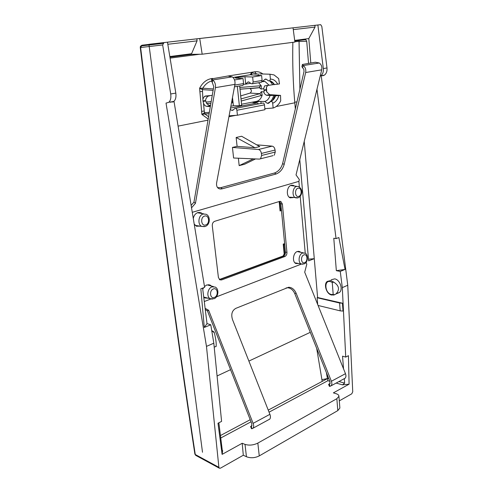 <?xml version="1.0" encoding="UTF-8"?>
<svg xmlns="http://www.w3.org/2000/svg" width="493" height="493" viewBox="0 0 493 493"><rect width="100%" height="100%" fill="white"/><g stroke="black" fill="none" stroke-linecap="round" stroke-linejoin="round"><path stroke-width="0.74" d="M222.109 454.373L242.199 443.269L243.302 455.236L220.47 468.165L219.336 468.196L218.892 467.327L206.468 346.382L213.814 343.202L221.591 421.386L217.992 423.247L222.109 454.373L222.676 450.639L222.466 451.058L222.275 450.269L218.855 422.803M340.25 271.415L336.337 270.663L345.063 269.437L340.25 271.415L342.315 287.61L345.729 357.086L348.434 355.681L349.093 384.176L333.373 392.866L336.171 393.728C338.044 394.332 338.962 395.189 338.925 396.304L336.842 398.695L337.816 410.589L259.263 455.902C254.887 458.028 250.61 458.305 246.445 456.74L243.302 455.236M349.093 384.176L342.469 384.848L344.656 383.129L344.305 378.636M242.199 443.269L245.009 444.384C249.156 445.641 253.427 445.216 257.833 443.102L336.842 398.695M342.315 287.61L347.75 285.256L352.741 391.775L351.762 393.821L339.301 400.877M339.831 407.489L339.88 408.044L337.816 410.589M206.468 346.382L166.018 103.117L168.834 102.279C170.596 100.572 171.225 97.799 170.72 93.966L175.816 93.115C176.315 96.936 175.662 99.697 173.863 101.398L172.236 102.113M175.816 93.115L167.472 42.182L164.003 42.577L162.653 44.962L170.72 93.966M202.611 288.128L207.017 323.605L204.287 327.463L210.782 324.788L213.814 343.202M173.542 101.638L174.066 101.712L173.092 101.885M174.066 101.712L204.626 287.376L200.83 288.787L204.293 327.463M210.782 324.788L207.017 323.605M343.535 368.832L342.536 356.156L345.729 357.086M269.055 412.166L327.839 380.719L326.372 372.542M326.415 372.64L327.574 378.532L321.861 379.659M268.241 410.108L327.574 378.532M195.9 455.452L194.864 453.967C176.938 336.251 158.74 200.768 140.271 47.538M140.899 45.991L142.039 45.202L140.622 47.544L140.271 47.519L140.339 46.761M169.931 102.088L171.009 102.248M308.495 259.182L314.275 258.683L317.603 297.525L317.116 297.735L317.702 304.526M304.23 141.362L314.275 258.683L308.643 260.852L299.775 159.596M295.338 108.91L294.802 102.803C293.058 83.027 292.411 62.87 292.854 42.33M237.096 146.341L254.967 147.734L259.762 146.581L241.607 136.253L236.147 137.479L237.096 146.341L232.443 147.432L233.596 158.013L259.355 159.097L273.073 155.622M255.51 158.937L244.565 164.255L239.167 165.63L253.347 158.845M238.372 158.216L239.167 165.63M295.005 262.917L295.942 263.009M303.417 252.86L297.174 251.553M203.788 297.1L205.316 297.47M213.481 286.612L207.035 284.862M203.831 213.882L197.391 212.736M195.327 225.449L197.336 225.714M296.909 186.354L290.636 185.522M289.311 197.28L290.494 197.299M169.826 56.541L191.567 53.731L191.641 54.353L169.925 57.17M215.983 346.634L216.125 346.339C216.445 343.251 215.829 338.697 214.276 332.67L213.98 331.931L211.737 330.593M318.071 305.463L340.207 310.855L343.029 311.065L342.419 303.207L317.603 297.525M316.974 89.227L336.06 238.6L333.786 238.242L336.337 270.663M294.765 40.968L305.74 39.637L306.72 41.27L308.532 63.307M299.06 41.258L299.91 89.221L299.017 40.414M331.216 279.759L334.729 278.872C339.911 279.605 343.344 289.428 339.474 292.466L336.583 293.446M347.75 285.256L321.27 75.99M345.057 269.437L338.87 237.552L336.06 238.6M167.472 42.195L320.684 24.681L321.812 26.369L327.001 67.954C327.272 71.214 326.397 73.617 324.369 75.152L322.588 75.83M322.206 381.385L316.685 348.335M140.887 46.015L141.288 45.917L140.715 46.41M228.327 75.959L254.813 71.787C257.728 71.368 260.409 72.101 262.868 73.981M211.811 80.18L211.294 78.646C206.419 79.546 202.524 82.756 199.603 88.265L201.883 114.444L208.194 119.047M283.808 244.676L284.744 244.848M280.357 208.447L281.293 208.551M283.746 244.029L284.634 243.715M256.68 144.825L272.161 146.15C273.732 146.501 274.7 147.808 275.063 150.063L275.254 152.066L274.256 155.227M232.443 147.432L258.387 149.496L272.161 146.15M236.147 137.479L254.967 147.734M258.387 149.496C260.014 149.847 261.019 151.16 261.401 153.446L261.604 155.48L260.575 158.691M294.869 41.806L299.041 41.258M293.033 27.787L294.906 42.065L202.179 54.212L191.641 54.353M196.83 38.83L197.064 40.857L167.811 44.271M191.567 53.731L197.064 40.857M199.72 38.485L202.179 54.212M294.691 40.414L308.803 38.59L310.787 62.95M333.866 282.212L330.803 280.529L327.327 281.398C323.408 283.734 326.237 294.155 331.647 295.03L334.537 294.802L333.2 294.457L332.233 282.421L333.866 282.212C339.246 285.786 339.923 289.718 335.906 294.013L333.41 295.128M320.185 76.101L320.733 75.786C322.742 74.252 323.611 71.842 323.334 68.564L327.001 67.954M317.862 24.94L323.334 68.564M314.898 25.291L315.039 27.084L293.273 29.623M308.803 38.59L315.039 27.084M266.75 92.043L266.436 87.249M269.93 80.988L272.728 84.722L279.488 83.921L278.662 78.584L274.034 74.918L269.936 74.215L259.564 73.882M255.639 73.882L251.67 72.693L250.025 74.782L261.61 75.54L252.644 77L244.953 76.742L236.683 77.45L235.13 77.882L236.178 78.159L243.031 78.566L234.539 79.946M211.682 80.963C208.114 81.943 205.15 84.358 202.777 88.204L199.603 88.265L202.426 89.627L202.752 88.198M209.346 112.342L204.361 112.749L201.883 114.444L204.915 114.006L208.594 116.712M264.84 108.688L273.14 108.029C276.339 107.006 278.865 104.602 280.708 100.806L280.542 95.402L275.562 95.845L273.732 95.371L270.078 95.488C269.024 98.711 267.255 100.708 264.766 101.478L259.903 101.453L252.829 102.526L257.358 102.914L258.56 103.924M229.085 115.83L237.429 115.239L264.938 109.711L264.47 104.873C264.131 103.339 263.502 102.76 262.566 103.148M209.118 113.661L204.915 114.006L204.361 112.749M334.537 294.802L334.858 294.66M206.006 102.1L211.189 101.57M240.005 89.233L259.238 87.643L250.099 88.623C251.781 90.077 251.787 91.562 250.124 93.078L240.701 95.907M267.761 85.326L266.368 87.489L266.3 90.09L266.645 91.778L269.628 94.644L280.542 95.402M210.326 106.617L206.629 106.315C205.291 106.124 204.25 105.095 203.504 103.247L202.974 100.96L202.426 89.627L202.777 88.204L213.352 88.956M203.11 98.68L204.392 96.443L205.433 96.03L212.249 95.383M201.557 111.307L204.25 111.085L205.033 114M273.14 108.029L272.684 103.222C272.302 101.626 271.575 101.096 270.503 101.62L268.586 103.308L267.274 103.302L264.766 101.478M230.293 109.347L231.507 110.272L232.751 110.346L234.785 108.515C235.827 108.103 236.529 108.688 236.899 110.266L237.429 115.239M202.974 100.96L205.519 100.504L206.277 102.476C206.394 103.604 207.719 104.658 210.264 105.644L210.486 105.662M205.519 100.504L205.864 98.902L207.991 95.79M231.876 100.818L233.06 102.63L232.499 97.466M241.237 101.022L261.327 95.476L262.19 95.013L261.413 91.624L264.045 92C263.829 93.122 264.624 94.194 266.423 95.235L270.078 95.488M266.257 89.621L264.02 90.022L264.045 92M264.02 90.022L263.718 88.629L264.556 85.93L272.728 84.722M258.646 82.725L261.302 85.911L261.167 89.091L263.718 88.629M269.936 74.215L270.404 79.114L269.628 80.957C270.503 80.698 271.908 81.598 273.843 83.65L269.708 80.907M262.048 81.296L262.806 81.253L265.16 79.145L266.312 79.244L268.506 80.821L269.628 80.957M252.644 77L253.143 81.974L262.091 80.464L261.61 75.54M262.091 80.464L261.53 82.232L260.791 82.356M243.536 84.328L245.576 84.155L247.714 82.158L248.823 81.974M253.143 81.974L252.502 83.767L251.27 83.711L249.064 82.115L247.714 82.158M230.866 106.248L233.386 105.767L239.364 105.73L237.318 86.349M239.364 105.73L241.681 105.286L239.66 85.955M234.81 85.061L243.548 83.588L243.031 78.566M243.548 83.588L243 85.381L242.266 85.511M262.806 81.253L265.018 81.511L269.098 85.19M245.576 84.155L250.684 83.286M230.533 108.059L257.358 102.914M241.57 104.214L256.514 101.373C259.256 100.701 261.148 98.575 262.19 95.013M233.386 105.767L233.053 102.63L231.488 102.901M340.207 310.855L339.597 303.01L342.419 303.207M317.116 297.735L339.597 303.01M284.627 243.61L283.228 244.103L284.165 253.926L283.124 255.996L219.354 279.5M279.691 201.514L280.566 210.653L280.061 210.949L281.478 210.505M281.411 209.771L280.486 209.845M206.684 297.821L205.026 298.031M208.2 298.21L204.897 297.963L203.714 297.026M202.765 289.36L203.529 287.783M204.484 286.532L206.795 284.942L210.215 285.114L211.423 286.057M208.57 284.658L209.913 285.657M195.462 203.282L215.423 87.649C215.755 84.248 214.843 81.684 212.674 79.965L212.261 82.417L213.752 86.595L193.965 202.13L195.462 203.282L191.53 207.849M305.666 72.52C306.141 69.408 305.309 67.091 303.164 65.563L302.647 67.806L303.867 69.371L304.008 71.59L282.649 163.497L284.165 164.502L305.666 72.52L321.719 69.827L296.028 174.923L299.331 179.557L298.887 181.356L299.38 186.921M252.028 425.527L250.617 426.513L251.701 426.26L251.757 423.61L207.387 310.775L205.279 309.598M329.805 384.09L329.287 384.367L329.829 384.059L329.99 381.576L294.783 293.631C293.07 289.859 290.587 287.9 287.333 287.764L286.032 287.98M232.24 76.853L212.674 79.965L212.045 78.806L227.939 76.002L232.24 76.853C234.409 78.529 235.303 81.037 234.933 84.377L216.692 182.49C216.291 184.826 216.667 186.619 217.807 187.858C218.935 188.955 220.439 189.263 222.325 188.77L276.055 174.011C279.987 172.495 282.692 169.327 284.165 164.502M319.261 62.999L303.164 65.563L302.412 64.472L315.384 62.223L319.261 62.999C321.393 64.497 322.212 66.771 321.719 69.827M217.579 187.599L220.815 187.667L274.546 172.988C278.477 171.478 281.183 168.316 282.649 163.497M250.629 426.544L251.479 428.707L253.008 428.214C253.846 427.111 253.883 425.49 253.112 423.351L208.631 310.27L207.387 310.775M268.784 419.666L269.757 419.118C270.614 418.021 270.663 416.419 269.905 414.317L253.112 423.351M344.145 378.741L345.162 378.174C346.074 377.102 346.178 375.598 345.482 373.676L304.705 272.191L306.806 264.168L306.079 262.362M330.088 386.376L329.287 384.367L328.609 384.38L329.416 386.383L331.099 385.809C332.005 384.731 332.097 383.209 331.388 381.255L296.102 293.138C294.383 289.354 291.899 287.394 288.639 287.253L235.925 308.31C232.018 310.485 230.884 314.251 232.505 319.606L269.905 414.317M297.088 263.225L295.88 263.533C291.992 262.005 293.058 252.773 297.291 251.504L299.719 251.578L300.755 252.336M298.629 263.509L295.899 263.539M299.719 251.578L298.21 251.301L299.22 252.034M291.739 185.171L292.928 185.898M291.628 197.416L290.309 197.859M293.187 197.582L290.161 197.804C285.848 196.288 286.723 186.28 291.258 185.276L293.44 185.393L294.487 186.077M199.08 212.366L200.719 213.352M198.673 225.923L196.806 226.336M193.287 218.516C193.946 215.404 195.487 213.42 197.915 212.551L201.039 212.785L202.247 213.611M200.201 226.17L196.387 226.158L194.205 224.087M219.601 279.697L283.339 256.237C284.775 255.503 285.478 254.117 285.429 252.083L280.844 203.856L279.562 201.421M282.372 204.047L280.844 201.483L279.593 201.415L214.701 221.295C213.001 222.041 212.2 223.545 212.286 225.794L218.405 277.46L219.841 279.845L221.591 279.932L284.849 256.526C286.291 255.793 286.988 254.4 286.944 252.361L282.372 204.047L280.844 203.856M301.445 264.063L216.409 296.854M210.862 298.986L204.275 301.531M300.206 196.276L305.259 253.359M298.887 181.356L192.264 212.304M191.13 205.415L193.965 202.13M205.119 308.31L208.631 310.27M330.193 383.357L328.609 384.38M212.261 82.417L211.633 81.253L211.972 79.231M302.647 67.806L301.901 66.709L302.345 64.768M250.949 32.612L148.923 44.308L202.5 452.254M327.839 380.719L329.879 381.299M336.152 383.067L342.469 384.848M220.747 438.006L251.048 421.798M222.3 450.479L222.676 450.639M245.009 444.384L246.445 456.74M218.892 467.327L195.259 454.497C177.307 336.639 159.097 200.99 140.622 47.544L140.4 46.471M219.336 468.196L195.715 455.353L194.883 454.108M163.312 42.866L141.682 45.35L140.616 46.163L140.634 47.519L162.653 44.962M327.543 378.347L328.843 378.71M338.962 381.539L344.656 383.129M220.439 435.547L250.222 419.697M257.833 443.102L259.263 455.902M162.875 43.402L141.288 45.917M217.074 375.974L230.545 369.67M248.885 361.079L310.276 332.331M264.846 108.787L265.641 108.626M276.166 106.525L294.802 102.803M228.918 116.724L235.722 115.362M178.084 126.128L208.009 120.15M211.768 330.778L214.276 332.67M318.287 305.512L318.342 306.122M299.06 41.474L306.72 41.27M142.039 45.202L163.497 42.743M294.746 102.193L296.977 101.854M211.294 78.646L212.723 78.418M170.085 58.119L199.714 54.248M294.913 262.818L301.303 264.001L304.23 263.866C308.556 262.264 308.174 253.451 304.766 253.125L302.548 253.051C298.703 254.209 297.747 262.64 301.303 264.001L302.887 264.223M203.751 297.063L210.277 298.74L214.091 298.709C218.535 297.15 219.342 288.738 215.102 287.043L211.972 286.871C207.516 288.257 206.277 296.952 210.277 298.74L212.372 299.134M195.253 225.381L201.797 226.423L205.285 226.441C210.77 224.432 210.215 215.614 206.025 214.245L203.153 214.017C198.34 215.133 197.305 224.629 201.797 226.423L204.546 226.657M289.163 197.157L298.253 197.742C301.143 196.491 304.354 190.458 298.585 186.551L296.589 186.434C292.472 187.352 291.696 196.497 295.615 197.835L297.55 197.952M257.18 73.833L256.206 73.79L254.813 71.787M233.047 77.493L250.025 74.782M202.555 91.495L199.838 91.63M261.401 153.446L275.063 150.063M261.604 155.48L275.254 152.066M304.6 262.67C301.026 264.254 300.286 256.07 303.91 254.906C307.484 253.377 308.193 261.481 304.6 262.67M214.406 297.427C210.055 299.331 208.964 290.408 213.383 288.953C217.727 287.117 218.781 295.96 214.406 297.427M204.595 216.076C209.087 214.529 210.184 223.804 205.667 224.974C201.169 226.589 200.022 217.216 204.595 216.076M297.982 188.264C301.654 186.976 302.4 195.45 298.703 196.38C295.024 197.724 294.253 189.176 297.982 188.264M333.2 294.457L331.351 294.481C324.869 293.323 323.747 279.895 330.304 281.565L332.233 282.421M258.332 75.361L258.184 73.839M251.898 75.016L251.67 72.693M251.547 74.998L251.325 72.748M204.25 111.085L203.504 103.247M202.475 89.627L213.112 90.361M261.093 103.431L260.896 101.441M254.69 102.809L254.61 102.002M272.684 103.222C275.593 102.137 277.627 99.641 278.773 95.734M254.339 102.797L254.271 102.069M236.899 110.266L264.47 104.873M207.091 96.529L210.32 95.568M206.887 103.487L210.899 103.247M239.82 87.495L260.378 85.764L259.238 87.643L261.167 89.091M250.124 93.078L259.836 93.695L261.413 91.624M241.015 98.908L259.836 93.695L261.327 95.476M266.3 90.09L264.069 90.49M269.628 94.644L266.423 95.235M277.707 84.235C275.877 80.834 273.442 79.126 270.404 79.114M245.699 84.038L244.953 76.742M238.563 78.301L238.446 77.167M236.763 78.19L236.683 77.45M203.036 101.459L205.575 100.997M206.629 106.315L210.264 105.644M259.903 101.453L256.514 101.373M271.156 101.373C273.165 100.375 274.638 98.532 275.562 95.845M272.654 100.399L274.983 95.457M267.274 103.302C270.435 102.261 272.586 99.617 273.732 95.371M233.207 109.939L231.507 110.272M209.242 105.373L210.548 105.292M260.378 85.764L261.302 85.911M274.515 84.648L272.382 82.121M264.957 79.293L266.448 79.342M273.966 84.599L272.45 82.208M280.061 210.949L279.161 201.545M283.13 256.311L283.124 255.996M284.301 255.584L284.658 253.575L284.165 253.926M251.676 426.285L251.177 426.556L252.04 428.756M215.423 87.649L234.933 84.377M274.546 172.988L276.055 174.011M220.815 187.667L222.325 188.77M345.482 373.676L331.388 381.255M294.783 293.631L296.102 293.138M220.1 279.574L221.591 279.932M285.429 252.083L286.944 252.361M283.339 256.237L284.849 256.526M338.925 396.304L339.874 408.019M168.846 102.279L173.869 101.404M216.125 346.339L214.209 347.183M304.779 39.668L305.746 39.637M335.906 294.013L339.48 292.466M320.727 75.793L324.357 75.158M259.743 87.705L250.099 88.623M267.674 85.381L264.556 85.93M261.937 81.672L265.018 81.511M204.398 96.443L207.935 95.821M262.572 103.148L235.58 108.361M207.196 96.425L209.926 95.605M239.992 89.153L259.743 87.711M265.166 79.145L265.974 79.071M247.843 82.054L248.663 81.918M252.484 83.773L261.543 82.232M234.477 86.836L243.018 85.381M283.74 243.924L284.658 253.575M210.215 285.114L208.736 284.738M269.757 419.118L253.008 428.214M345.162 378.174L331.099 385.809M287.333 287.764L288.639 287.253M293.44 185.393L291.899 185.239M201.039 212.785L199.536 212.557M279.839 201.354L280.844 201.483"/></g></svg>
